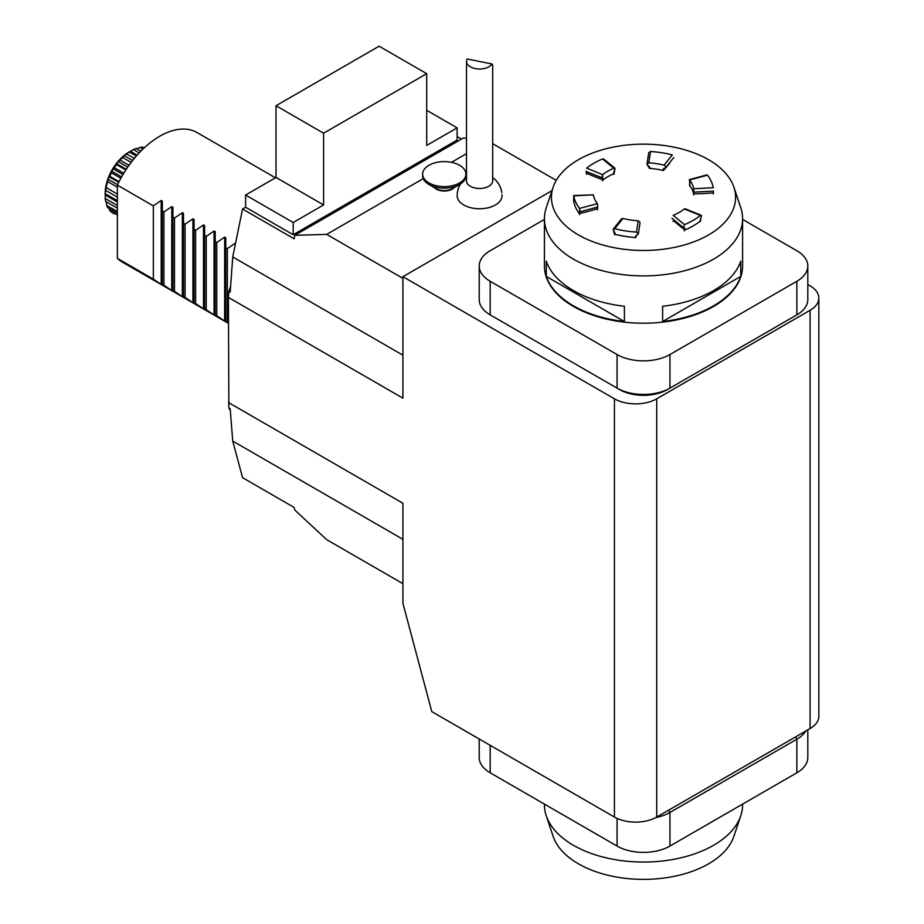 <?xml version="1.0" encoding="UTF-8"?>
<svg xmlns="http://www.w3.org/2000/svg" width="924" height="924" viewBox="0 0 924 924"><rect width="100%" height="100%" fill="white"/><g stroke="black" fill="none" stroke-linecap="round" stroke-linejoin="round"><path stroke-width="1.39" d="M579.637 214.599L579.579 208.42A70.109 40.471 180 0 1 573.758 195.865L593.312 194.86A50.474 29.141 0 0 0 597.389 203.638L579.579 208.42L580.053 211.746L579.313 213.583A70.109 40.471 0 0 1 573.827 201.755L573.758 195.865L593.312 194.86L573.758 195.865A70.109 40.471 180 0 0 579.579 208.42L597.389 203.638L597.597 206.907L597.389 203.638A50.474 29.141 0 0 1 593.312 194.86L573.654 195.53L573.746 201.894M586.544 174.313L586.324 171.379L587.017 173.354A163.675 94.491 180 0 0 603.083 179.868L602.39 177.893L585.897 171.402L601.998 177.928L602.691 174.659L586.625 168.145A70.109 40.471 180 0 1 602.54 158.963L613.825 168.237A50.474 29.141 0 0 0 602.691 174.659L586.625 168.145A70.109 40.471 180 0 1 602.54 158.963L613.825 168.237L615.049 168.353L613.94 174.29M650.554 151.536L648.729 152.656L650.554 151.536A70.109 40.471 180 0 1 672.291 154.897L664.021 165.177A50.474 29.141 0 0 0 648.81 162.82L650.554 151.536A70.109 40.471 180 0 1 672.291 154.897L664.021 165.177C666.054 166.482 666.216 167.521 664.483 168.295L663.444 168.699L663.42 170.536A50.474 29.141 0 0 0 649.468 168.376L649.791 167.567L646.95 164.195L648.81 162.82L650.554 151.536M689.581 185.99L689.639 179.961L707.438 175.19A70.109 40.471 180 0 1 713.259 187.734L693.705 188.739A50.474 29.141 0 0 0 689.639 179.961L707.438 175.19A70.109 40.471 180 0 1 713.259 187.734L693.705 188.739L693.728 194.929M713.316 191.025L713.282 193.925M700.484 221.494L700.692 218.214C701.79 216.077 701.686 215.165 700.392 215.465L701.12 215.257L700.392 215.465A70.109 40.471 180 0 1 684.488 224.648L673.203 215.373A50.474 29.141 0 0 0 684.337 208.94L700.392 215.465C701.686 215.165 701.79 216.077 700.692 218.214L700.011 221.286A70.109 40.471 0 0 1 685.019 229.937A163.675 94.491 180 0 1 673.735 220.663M685.019 229.937L683.333 227.65L684.488 224.648L673.203 215.373A50.474 29.141 0 0 0 684.337 208.94L700.392 215.465A70.109 40.471 180 0 1 684.488 224.648L683.333 227.65L684.869 227.985L684.072 227.812L684.372 230.804M636.347 235.308A163.675 94.491 180 0 1 635.816 237.549L635.539 236.278L638.299 234.003L635.539 236.278L635.816 237.549A70.109 40.471 0 0 1 615.338 234.384A163.675 94.491 180 0 1 615.488 234.153M636.474 232.074L638.299 234.003L636.474 232.074A70.109 40.471 180 0 1 614.737 228.713L623.007 218.434A50.474 29.141 0 0 0 638.207 220.79L636.474 232.074A70.109 40.471 180 0 1 614.737 228.713L623.007 218.434A50.474 29.141 0 0 0 638.207 220.79L636.474 232.074M614.264 228.644L613.224 229.129L614.264 228.644M615.419 234.269L613.224 229.129L614.61 234.788M693.809 192.134L693.635 193.878A50.474 29.141 0 0 0 689.893 185.828L689.639 179.961A50.474 29.141 0 0 1 693.705 188.739L693.809 192.134L713.363 191.129L693.809 192.134M597.447 209.829L597.597 206.907L597.123 208.812A163.675 94.491 180 0 1 579.313 213.583M602.61 180.838L602.691 174.659A50.474 29.141 0 0 1 613.825 168.237L615.049 168.353L613.293 173.978A50.474 29.141 0 0 0 603.083 179.868M649.791 167.567L649.468 168.376L646.95 164.195L648.81 162.82A50.474 29.141 0 0 1 664.021 165.177C666.054 166.482 666.216 167.521 664.483 168.295L663.444 168.699M673.931 220.097L673.088 221.529M640.078 222.465L638.207 220.79L640.078 222.465L638.299 234.003L640.078 222.465M423.839 170.004A21.633 12.486 0 0 0 422.638 174.093A21.633 12.486 0 0 0 444.271 186.59A21.633 12.486 0 0 0 465.904 174.093A21.633 12.486 0 0 0 447.874 161.781A21.633 12.486 0 0 0 423.839 170.004M422.638 174.093L422.638 175.675A21.633 12.486 0 0 0 428.979 184.5A21.633 12.486 0 0 0 459.563 184.5A21.633 12.486 0 0 0 465.904 175.675L465.904 174.093M293.197 234.719L293.197 222.499L323.596 204.955L323.596 133.206L426.715 73.677L426.715 145.415L457.114 127.87L457.114 140.078L293.197 234.719L245.611 207.242L245.611 195.033L293.197 222.499M245.611 195.033L276.01 177.477L323.596 204.955M276.01 177.477L276.01 105.729L323.596 133.206M276.01 105.729L379.117 46.2L426.715 73.677M426.715 110.314L457.114 127.87M807.807 284.546L810.082 285.851A29.915 17.267 0 0 1 818.837 298.059A29.915 17.267 0 0 1 810.082 310.279L656.733 398.81L656.733 817.059A29.915 17.267 180 0 1 614.425 817.059L614.425 398.81A29.915 17.267 0 0 0 656.733 398.81M617.07 818.41L617.07 846.061L490.17 772.787A37.387 21.587 0 0 1 479.209 757.53L479.209 738.992M805.74 731.034A37.387 21.587 180 0 1 796.858 739.212L796.858 772.787L669.946 846.061A37.387 21.587 0 0 1 617.07 846.061M795.541 736.925L796.858 739.212L669.946 812.473A37.387 21.587 180 0 1 655.705 817.625M796.858 772.787A37.387 21.587 0 0 0 807.807 757.53L807.807 729.833M461.503 139.074L457.114 136.544M423.25 178.621L326.703 234.373L294.814 235.308L294.098 238.773L242.55 209.009L245.611 207.242M402.922 583.668L326.703 539.662L294.814 510.071L294.098 507.426L242.55 477.662L232.733 441.06L230.18 408.847L228.863 408.085A155.174 89.593 120 0 0 230.307 410.348M228.863 408.085L228.424 297.424L228.863 291.337L230.18 292.1L232.733 256.941L242.55 209.009M230.573 286.683A155.174 89.593 120 0 0 228.863 291.337M153.338 205.867L153.338 279.14L162.324 285.17L162.324 201.132L161.203 200.485L153.338 205.867L117.371 185.112A74.786 43.174 -60 0 1 197.066 132.559L275.433 177.801M162.324 284.326L163.906 285.239L163.906 211.977L162.324 211.053M163.906 285.239L172.903 291.268L172.903 207.242L171.772 206.595L163.906 211.977M172.903 290.436L174.486 291.349L174.486 218.076L172.903 217.163M174.486 291.349L183.472 297.378L183.472 213.352L182.351 212.705L174.486 218.076M183.472 296.535L185.066 297.459L185.066 224.185L183.472 223.273M185.066 297.459L194.052 303.488L194.052 219.45L192.931 218.803L185.066 224.185M194.052 302.645L195.634 303.557L195.634 230.295L194.052 229.371M195.634 303.557L204.62 309.586L204.62 225.56L203.499 224.913L195.634 230.295M204.62 308.755L206.214 309.667L206.214 236.394L204.62 235.481M206.214 309.667L215.2 315.696L215.2 231.67L214.079 231.012L206.214 236.394M215.2 314.853L216.782 315.777L216.782 242.504L215.2 241.591M216.782 315.777L225.779 321.795L225.779 237.768L224.659 237.122L216.782 242.504M225.779 320.963L227.362 321.875L227.362 248.614L225.779 247.69M235.227 244.756L235.227 243.231L227.362 248.614M227.362 321.875L228.424 322.684M228.424 402.506L402.922 503.245L402.922 603.36L431.785 711.607L614.425 817.059M818.837 298.059L818.837 716.308A29.915 17.267 180 0 1 810.082 728.528L656.733 817.059M402.922 539.316L232.733 441.06M228.424 297.424L402.922 398.163L402.922 276.692L551.975 190.633M294.814 235.308L463.432 137.953L466.505 138.346M556.248 180.365L492.677 143.659M466.505 153.65L451.489 162.324M402.922 278.367L326.703 234.373M457.172 195.299A22.43 12.948 0 0 0 480.191 208.743A22.43 12.948 0 0 0 501.928 194.606M402.922 355.197L232.733 256.941M402.922 276.692L614.425 398.81M794.213 316.378L796.858 314.853L794.213 316.378A33.657 19.427 180 0 1 794.213 316.378L667.301 389.651A33.657 19.427 180 0 1 619.715 389.651L492.815 316.378A33.657 19.427 180 0 1 492.804 316.378A33.657 19.427 180 0 1 492.769 316.354L617.07 388.126A37.387 21.587 0 0 0 669.946 388.126L796.858 314.853A37.387 21.587 0 0 0 807.807 299.584L807.807 266.008A37.387 21.587 180 0 1 796.858 281.277L669.946 354.539A37.387 21.587 180 0 1 617.07 354.539L490.17 281.277A37.387 21.587 180 0 1 479.209 266.008A37.387 21.587 180 0 1 490.17 250.739L544.432 219.415M491.949 63.941L492.677 64.969L492.677 180.919A13.086 7.554 180 0 1 475.294 188.046A13.086 7.554 180 0 1 466.505 180.919L466.505 61.469A13.086 7.554 180 0 1 467.232 58.986L491.949 63.941A13.086 7.554 180 0 1 475.294 68.595A13.086 7.554 180 0 1 466.505 61.469M740.805 815.684L733.91 836.289A92.077 53.153 180 0 1 708.616 863.801A92.077 53.153 180 0 1 616.527 877.038A92.077 53.153 180 0 1 553.106 836.289L546.223 815.684A99.087 57.207 -0 0 0 614.472 859.539A99.087 57.207 -0 0 0 713.571 845.298A99.087 57.207 -0 0 0 740.805 815.684A99.087 57.207 -0 0 0 742.596 804.85L742.596 804.123M544.432 804.123L544.432 804.85A99.087 57.207 -0 0 0 546.223 815.684M742.596 219.415L796.858 250.739A37.387 21.587 180 0 1 807.807 266.008M479.209 266.008L479.209 299.584A37.387 21.587 0 0 0 490.17 314.853L490.17 281.277M492.815 316.378L490.17 314.853M667.301 389.651L669.946 388.126L669.946 354.539M617.07 388.126L619.715 389.651L617.07 388.126L617.07 354.539M544.432 218.688L544.432 266.008A99.087 57.207 0 0 0 605.59 318.861A99.087 57.207 0 0 0 713.571 306.456A99.087 57.207 0 0 0 742.596 266.008L742.596 218.688A99.087 57.207 180 0 1 713.571 259.136A99.087 57.207 180 0 1 605.59 271.541A99.087 57.207 180 0 1 544.432 218.688A99.087 57.207 180 0 1 546.223 207.854L553.106 187.249A92.077 53.153 0 0 0 643.508 250.473A92.077 53.153 0 0 0 733.91 187.249A92.077 53.153 0 0 0 708.616 159.725A92.077 53.153 0 0 0 616.527 146.489A92.077 53.153 0 0 0 553.106 187.249M713.189 192.873A163.675 94.491 180 0 1 693.635 193.878M649.468 168.376A163.675 94.491 180 0 1 649.572 166.736M664.483 168.295L663.42 170.536A163.675 94.491 180 0 0 669.842 162.855M546.292 276.426L624.405 321.529A99.087 57.207 180 0 1 546.292 276.426L546.292 261.169A99.087 57.207 -0 0 0 624.405 306.26L624.405 321.529M662.624 321.529L740.736 276.426A99.087 57.207 180 0 1 713.571 305.844A99.087 57.207 180 0 1 662.624 321.529L662.624 306.26A99.087 57.207 0 0 0 713.571 290.586A99.087 57.207 0 0 0 740.736 261.169L740.736 276.426M733.91 187.249L740.805 207.854A99.087 57.207 180 0 1 742.596 218.688M228.424 323.354L122.291 262.081A74.786 43.174 -60 0 1 117.371 258.373L117.371 185.112M153.338 279.14L117.371 258.373M109.332 208.616L109.783 210.626A37.087 21.414 120 0 0 111.434 212.162L114.357 213.848M106.26 201.548L106.664 205.371A37.087 21.414 120 0 0 107.704 207.681L117.371 213.259M140.841 151.143L136.163 148.452A37.087 21.414 120 0 0 133.472 149.596L129.325 151.986A37.087 21.414 120 0 0 126.634 153.95L122.626 157.496A37.087 21.414 120 0 0 120.12 160.152L118.156 161.55L116.528 164.611A37.087 21.414 120 0 0 114.368 167.764L111.596 171.136L111.446 172.834A37.087 21.414 120 0 0 109.783 176.288L108.916 176.715L107.715 181.624A37.087 21.414 120 0 0 106.676 185.123L105.602 190.367A37.087 21.414 120 0 0 105.244 193.682L105.244 198.464A37.087 21.414 120 0 0 105.602 201.374L117.371 208.177M105.186 192.723L105.186 194.964L117.371 202.01M137.087 155.151L130.411 151.293L128.459 152.414M144.109 147.956L142.677 147.135A37.087 21.414 120 0 0 140.159 147.378L136.648 148.937M133.472 149.596L139.166 152.887M126.634 153.95L134.315 158.385M136.325 156.029L129.325 151.986M120.12 160.152L129.013 165.292M131.127 162.405L122.626 157.496M114.368 167.764L123.781 173.204M125.814 169.97L116.528 164.611M109.783 176.288L119.069 181.647M120.859 178.274L111.446 172.834M117.371 187.202L107.715 181.624M105.244 193.682L117.371 200.693M117.371 197.159L105.602 190.367M117.371 205.475L105.244 198.464M117.371 211.561L106.664 205.371M117.371 215.015L109.783 210.626M140.159 147.378L142.989 149.018M117.371 194.063L105.763 187.353M117.544 184.765L107.946 179.221M118.711 182.375L108.916 176.715M121.61 176.923L111.596 171.136M122.984 174.532L112.971 168.757M126.253 169.3L116.47 163.652M127.743 167.094L118.156 161.55M132.606 160.51L124.093 155.602M428.979 184.5L436.105 188.623A11.55 6.664 0 0 0 452.437 188.623L459.563 184.5M454.134 187.641A11.215 6.48 180 0 1 444.271 191.025A11.215 6.48 180 0 1 434.407 187.641M490.17 745.31L490.17 772.787M668.63 810.186L669.946 812.473L669.946 846.061M161.203 284.523L161.203 200.485M171.772 290.621L171.772 206.595M182.351 296.731L182.351 212.705M192.931 302.829L192.931 218.803M203.499 308.939L203.499 224.913M214.079 315.049L214.079 231.012M224.659 321.148L224.659 237.122M810.082 728.528L810.082 310.279M796.858 314.853L796.858 281.277M129.187 151.975A33.657 19.427 120 0 0 128.956 152.102A33.657 19.427 120 0 0 105.163 193.324A33.657 19.427 120 0 0 105.163 193.578M689.142 179.683L706.964 174.902L689.142 179.683M665.43 167.925L673.792 157.53L665.43 167.925M646.95 164.195L648.729 152.656L646.95 164.195M615.049 168.353L603.684 159.009L615.049 168.353M597.874 206.976L580.053 211.758L597.874 206.976M621.586 218.734L613.224 229.129L621.586 218.734M671.967 218.307L683.333 227.65L671.967 218.307M685.031 208.732L701.12 215.257L685.031 208.732M501.79 192.573A22.43 22.43 0 0 0 492.677 177.57M466.505 177.57A22.43 22.43 0 0 0 465.361 178.447M460.591 183.864A22.43 22.43 0 0 0 457.207 194.283M129.406 151.848L128.956 152.102C114.403 162.023 106.479 175.768 105.163 193.324L105.163 193.844"/></g></svg>
